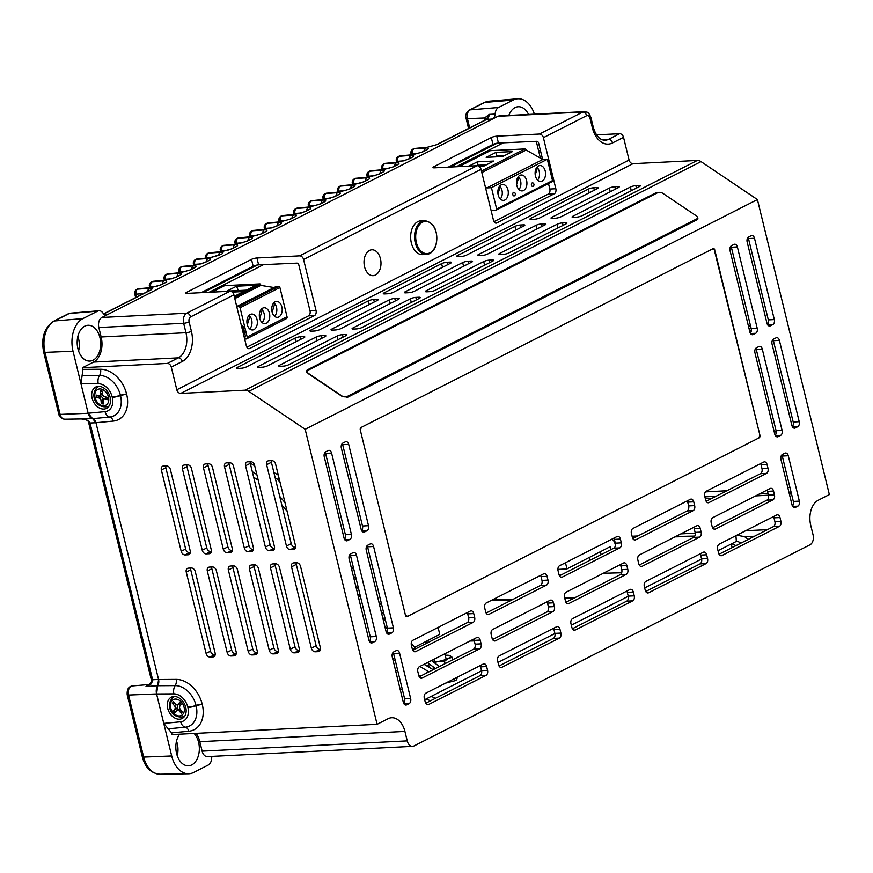 <?xml version="1.0" encoding="UTF-8"?>
<svg xmlns="http://www.w3.org/2000/svg" width="873" height="873" viewBox="0 0 873 873"><rect width="100%" height="100%" fill="white"/><g stroke="black" fill="none" stroke-linecap="round" stroke-linejoin="round"><path stroke-width="1.31" d="M528.558 114.45A17.929 11.742 87.1 0 0 518.115 106.735A17.929 11.742 87.1 0 0 508.839 115.432M99.926 337.589A17.929 11.742 -92.9 0 1 89.646 361.084A17.929 11.742 -92.9 0 1 77.926 348.764A17.929 11.742 -92.9 0 1 87.857 325.28A17.929 11.742 -92.9 0 1 99.926 337.589M78.592 351.022A17.438 11.414 87.1 0 0 78.581 338.789A17.438 11.414 87.1 0 0 77.861 336.4M194.133 733.462A17.929 11.742 -92.9 0 1 198.586 742.312A17.929 11.742 -92.9 0 1 188.306 765.807A17.929 11.742 -92.9 0 1 176.586 753.486A17.929 11.742 -92.9 0 1 179.631 734.193M177.252 755.745A17.438 11.414 87.1 0 0 177.241 743.512A17.438 11.414 87.1 0 0 176.521 741.122M424.671 699.72L481.58 670.78M498.003 662.443L554.922 633.525M571.335 625.188L628.254 596.281M644.678 587.933L701.597 559.026M718.021 550.688L731.356 543.955A7.966 5.784 -116.9 0 1 735.797 545.745M735.95 535.662L736.343 541.424L731.356 543.955M105.153 314.946L107.183 314.771L492.634 118.979A5.98 3.918 87.1 0 0 495.166 114.057A7.966 5.216 -92.9 0 1 498.527 107.488L513.193 100.046A25.895 16.958 -92.9 0 1 517.514 98.791A25.895 16.958 -92.9 0 1 534.407 114.156M107.183 314.771A5.98 3.918 -92.9 0 1 106.179 315.066A5.98 3.918 -92.9 0 1 103.079 313.211A7.966 5.216 87.1 0 0 98.933 310.755A7.966 5.216 87.1 0 0 97.601 311.137L82.935 318.59A25.895 16.958 87.1 0 0 73.037 351.241L88.162 413.278L80.982 383.814L82.946 369.355L100.537 369.257A27.139 19.686 63.1 0 1 126.596 394.018L126.672 394.345A27.139 19.686 63.1 0 1 113.174 421.092L95.954 422.718L158.559 679.521L176.15 679.412A27.139 19.686 63.1 0 1 202.198 704.184L202.285 704.511A27.139 19.686 63.1 0 1 188.786 731.247L171.566 732.884L171.981 734.575L377.092 724.317L388.092 718.73A19.915 13.04 -92.9 0 1 391.704 717.748A19.915 13.04 -92.9 0 1 404.919 731.432L407.233 740.893A7.966 5.216 87.1 0 0 412.514 746.371A7.966 5.216 87.1 0 0 413.966 745.979L809.991 544.817A7.966 5.216 87.1 0 0 813.047 534.767L810.733 525.306A19.915 13.04 -92.9 0 1 818.35 500.185L829.35 494.598L757.426 199.568L305.168 429.287L377.092 724.317M92.625 418.691A5.98 3.918 -92.9 0 1 95.965 422.75L90.006 422.99A3.983 0.84 166.3 0 1 88.653 422.696L151.236 679.423A3.983 0.84 -13.7 0 0 152.589 679.729L90.006 422.99A6.187 4.049 87.1 0 0 89.69 421.986L86.143 419.52L80.687 418.876L92.625 418.691A7.966 5.216 -92.9 0 1 88.162 413.278L60.117 414.402A6.973 4.561 87.1 0 0 64.646 419.193L81.331 418.942A7.551 4.943 -92.9 0 1 80.687 418.876L82.258 418.953M151.236 679.423L151.476 680.711L152.775 680.798A6.187 4.049 87.1 0 0 152.589 679.729L158.548 679.489L95.965 422.75M158.548 679.489A5.98 3.918 -92.9 0 1 157.707 685.676L145.955 686.582L150.713 684.399L152.775 680.798M149.021 684.508L145.955 686.582A7.551 4.943 -92.9 0 1 148.737 684.552L132.369 685.927A6.973 4.561 87.1 0 0 128.538 695.061L156.573 693.937A7.966 5.216 -92.9 0 1 157.707 685.676M156.573 693.937L171.697 755.963A25.895 16.958 87.1 0 0 188.503 773.773A25.895 16.958 87.1 0 0 193.588 772.485L208.254 765.032A7.966 5.216 87.1 0 0 211.615 758.462A5.98 3.918 -92.9 0 1 211.986 756.389M732.141 547.6L731.258 543.955M435.103 698.476A7.966 5.784 -116.9 0 0 430.662 696.687M89.69 421.986A3.983 1.342 159.1 0 1 88.293 421.517L88.653 422.696M147.755 291.418A3.983 2.706 -94.2 0 1 149.447 288.276C152.579 288.166 152.884 288.832 150.374 290.273L103.68 313.985M157.216 286.246L150.767 286.726A3.983 2.706 85.8 0 1 152.284 281.695L164.113 280.822C167.245 280.713 167.551 281.379 165.041 282.819L161.112 284.816L150.407 287.784A3.983 2.554 -95.3 0 1 151.04 287.599L138.698 288.734A3.983 2.554 84.7 0 0 138.065 288.93L137.618 289.149A3.983 2.706 85.8 0 0 136.101 294.168L136.788 296.984M151.04 287.599L160.305 285.045A3.983 2.892 -116.9 0 1 161.112 284.816M164.113 280.822A3.983 2.706 85.8 0 0 162.422 283.965M165.073 280.331A3.983 2.554 -95.3 0 1 165.706 280.146L153.364 281.281A3.983 2.554 84.7 0 0 152.731 281.477L165.073 280.331L175.779 277.363L179.707 275.366C182.228 273.936 181.911 273.271 178.79 273.369A3.983 2.706 85.8 0 0 177.088 276.512M186.549 271.339L180.1 271.819A3.983 2.706 85.8 0 1 181.628 266.8L193.457 265.916C196.589 265.818 196.894 266.483 194.373 267.913L190.445 269.91L179.751 272.878A3.983 2.554 -95.3 0 1 180.384 272.692L168.031 273.838A3.983 2.554 84.7 0 0 167.398 274.024L166.961 274.253A3.983 2.706 85.8 0 0 165.434 279.273L165.652 280.146M180.384 272.692L189.637 270.139A3.983 2.892 -116.9 0 1 190.445 269.91M193.457 265.916A3.983 2.706 85.8 0 0 191.754 269.07M194.417 265.436A3.983 2.554 -95.3 0 1 195.05 265.239L182.697 266.385A3.983 2.554 84.7 0 0 182.064 266.571L194.417 265.436L205.111 262.467L209.04 260.47C211.561 259.03 211.255 258.364 208.123 258.473A3.983 2.706 85.8 0 0 206.421 261.616M218.643 255.396A3.983 2.706 85.8 0 1 220.345 252.264C223.488 252.155 223.794 252.821 221.273 254.261L209.084 257.982A3.983 2.554 -95.3 0 1 209.716 257.797L197.363 258.932A3.983 2.554 84.7 0 0 196.731 259.128L196.294 259.346A3.983 2.706 85.8 0 0 194.766 264.366L194.985 265.25M209.716 257.797L218.981 255.243A3.983 2.892 -116.9 0 1 219.778 255.014M495.166 114.057L489.207 114.385L486.512 119.077M382.614 172.297A3.983 2.892 -116.9 0 0 381.807 172.527L377.878 174.524A3.983 2.892 63.1 0 1 378.686 174.305L382.614 172.297C385.135 170.868 384.829 170.202 381.697 170.3L369.857 171.184A3.983 2.892 63.1 0 0 369.061 171.414A3.983 3.983 0 0 0 366.987 175.91A3.983 0.84 -13.7 0 0 368.341 176.204C367.784 174.087 368.286 172.407 369.857 171.184L370.938 170.77A3.983 3.983 0 0 0 369.497 171.184A3.983 2.892 -116.9 0 0 369.29 171.315M369.061 171.414L369.497 171.184A3.983 2.892 -116.9 0 1 370.305 170.966L382.647 169.82L393.352 166.852L397.28 164.855C399.812 163.415 399.496 162.749 396.364 162.858L384.535 163.731A3.983 2.892 63.1 0 0 383.727 163.96A3.983 3.983 0 0 0 381.665 168.456A3.983 0.84 -13.7 0 0 383.007 168.762C382.45 166.634 382.963 164.953 384.535 163.731L385.604 163.316A3.983 3.983 0 0 0 384.164 163.731A3.983 2.892 -116.9 0 0 383.956 163.862M383.727 163.96L384.164 163.731A3.983 2.892 -116.9 0 1 384.971 163.513L397.324 162.367L408.018 159.399L411.947 157.402C414.479 155.961 414.173 155.296 411.03 155.405L399.201 156.289A3.983 2.892 63.1 0 0 398.394 156.507A3.983 3.983 0 0 0 396.331 161.003A3.983 0.84 -13.7 0 0 397.673 161.309C397.117 159.181 397.63 157.511 399.201 156.289L400.271 155.874A3.983 3.983 0 0 0 398.83 156.289A3.983 2.892 -116.9 0 0 398.623 156.409M398.394 156.507L398.83 156.289A3.983 2.892 -116.9 0 1 399.638 156.06L411.991 154.914L422.685 151.946L426.613 149.949C429.145 148.519 428.839 147.853 425.697 147.952L413.867 148.836A3.983 2.892 63.1 0 0 413.06 149.054A3.983 3.983 0 0 0 410.997 153.55A3.983 0.84 -13.7 0 0 412.34 153.855C411.783 151.727 412.296 150.058 413.867 148.836L414.937 148.421A3.983 3.983 0 0 0 413.507 148.836A3.983 2.892 -116.9 0 0 413.289 148.956M485.999 119.579A3.983 2.095 12.1 0 0 484.624 117.975L484.482 120.376M492.634 118.979L486.599 119.492A6.187 4.049 -92.9 0 0 489.207 114.385L484.624 117.975L467.437 118.663A6.973 4.561 -92.9 0 1 470.111 109.867L484.777 102.414A3.983 2.892 -116.9 0 0 483.969 102.643L469.303 110.096A3.983 2.892 63.1 0 1 470.111 109.867L498.527 107.488M437.351 144.503A3.983 2.892 63.1 0 0 436.555 144.722L427.29 147.275A3.983 2.554 84.7 0 0 426.657 147.472L437.351 144.503L486.599 119.492A3.983 2.892 -116.9 0 0 485.792 119.71L486.501 119.077M381.697 170.3A3.983 2.706 85.8 0 0 379.995 173.454M382.647 169.82A3.983 2.554 -95.3 0 1 383.291 169.624L370.938 170.77M396.364 162.858A3.983 2.706 85.8 0 0 394.661 166.001M397.324 162.367A3.983 2.554 -95.3 0 1 397.957 162.182L385.604 163.316M411.03 155.405A3.983 2.706 85.8 0 0 409.328 158.548M411.991 154.914A3.983 2.554 -95.3 0 1 412.623 154.728L400.271 155.874M425.697 147.952A3.983 2.706 85.8 0 0 423.994 151.105M368.613 177.077L355.868 178.31L367.98 177.274A3.983 2.554 -95.3 0 1 368.613 177.077L377.878 174.524M367.948 179.751A3.983 2.892 -116.9 0 0 367.14 179.98L363.212 181.977A3.983 2.892 63.1 0 1 364.019 181.748L367.948 179.751C370.468 178.321 370.163 177.656 367.02 177.754A3.983 2.706 85.8 0 0 365.329 180.907M353.881 184.53L353.674 183.657C353.118 181.529 353.62 179.86 355.191 178.638L355.638 178.408A3.983 2.892 -116.9 0 0 354.831 178.638A3.983 2.892 -116.9 0 0 354.613 178.758M353.947 184.53L341.201 185.763L353.314 184.716A3.983 2.554 -95.3 0 1 353.947 184.53L363.212 181.977M353.281 187.204A3.983 2.892 -116.9 0 0 352.474 187.433L348.545 189.43A3.983 2.892 63.1 0 1 349.342 189.201L353.281 187.204C355.802 185.763 355.497 185.098 352.354 185.207A3.983 2.706 85.8 0 0 350.662 188.35M339.215 191.984L339.008 191.111C338.451 188.983 338.953 187.313 340.525 186.091L340.972 185.862A3.983 2.892 -116.9 0 0 340.164 186.091A3.983 2.892 -116.9 0 0 339.946 186.211M339.281 191.984L326.535 193.206L338.648 192.169A3.983 2.554 -95.3 0 1 339.281 191.984L348.545 189.43M338.615 194.657A3.983 2.892 -116.9 0 0 337.807 194.875L333.879 196.872A3.983 2.892 63.1 0 1 334.675 196.654L338.615 194.657C341.136 193.217 340.83 192.551 337.687 192.66A3.983 2.706 85.8 0 0 335.985 195.803M324.549 199.437L324.341 198.553C323.785 196.436 324.287 194.755 325.858 193.533L326.295 193.315A3.983 2.892 -116.9 0 0 325.498 193.533A3.983 2.892 -116.9 0 0 325.28 193.664M324.614 199.426L311.868 200.659L323.981 199.622A3.983 2.554 -95.3 0 1 324.614 199.426L333.879 196.872M323.948 202.1A3.983 2.892 -116.9 0 0 323.141 202.329L319.202 204.326A3.983 2.892 63.1 0 1 320.009 204.107L323.948 202.1C326.469 200.67 326.164 200.004 323.021 200.103A3.983 2.706 85.8 0 0 321.319 203.256M309.882 206.89L309.664 206.006C309.107 203.878 309.62 202.209 311.192 200.986L311.628 200.757A3.983 2.892 -116.9 0 0 310.832 200.986A3.983 2.892 -116.9 0 0 310.613 201.117M309.948 206.879L297.202 208.112L309.315 207.076A3.983 2.554 -95.3 0 1 309.948 206.879L319.202 204.326M309.271 209.553A3.983 2.892 -116.9 0 0 308.475 209.782L304.535 211.779A3.983 2.892 63.1 0 1 305.343 211.55L309.271 209.553C311.803 208.123 311.497 207.458 308.355 207.556A3.983 2.706 85.8 0 0 306.652 210.699M295.216 214.332L294.998 213.459C294.441 211.331 294.954 209.662 296.525 208.44L296.962 208.211A3.983 2.892 -116.9 0 0 296.154 208.44A3.983 2.892 -116.9 0 0 295.947 208.56M295.281 214.332L282.536 215.566L294.648 214.518A3.983 2.554 -95.3 0 1 295.281 214.332L304.535 211.779M294.605 217.006A3.983 2.892 -116.9 0 0 293.808 217.235L289.869 219.232A3.983 2.892 63.1 0 1 290.676 219.003L294.605 217.006C297.136 215.566 296.82 214.9 293.688 215.009A3.983 2.706 85.8 0 0 291.986 218.152M280.549 221.786L280.331 220.913C279.775 218.785 280.288 217.115 281.859 215.882L282.295 215.664A3.983 2.892 -116.9 0 0 281.488 215.893A3.983 2.892 -116.9 0 0 281.281 216.013M280.615 221.786L267.869 223.008L279.971 221.971A3.983 2.554 -95.3 0 1 280.615 221.786L289.869 219.232M279.938 224.459A3.983 2.892 -116.9 0 0 279.131 224.677L275.202 226.674A3.983 2.892 63.1 0 1 276.01 226.456L279.938 224.459C282.459 223.019 282.154 222.353 279.022 222.462A3.983 2.706 85.8 0 0 277.319 225.605M265.883 229.239L265.665 228.355C265.108 226.238 265.621 224.557 267.182 223.335L267.629 223.117A3.983 2.892 -116.9 0 0 266.822 223.335A3.983 2.892 -116.9 0 0 266.614 223.466M265.938 229.228L253.192 230.461L265.305 229.424A3.983 2.554 -95.3 0 1 265.938 229.228L275.202 226.674M265.272 231.902A3.983 2.892 -116.9 0 0 264.464 232.131L260.536 234.128A3.983 2.892 63.1 0 1 261.343 233.899L265.272 231.902C267.793 230.472 267.487 229.806 264.344 229.905A3.983 2.706 85.8 0 0 262.653 233.058M251.206 236.692L250.998 235.808C250.442 233.68 250.944 232.011 252.515 230.788L252.963 230.559A3.983 2.892 -116.9 0 0 252.155 230.788A3.983 2.892 -116.9 0 0 251.937 230.919M251.271 236.681L238.525 237.914L250.638 236.867A3.983 2.554 -95.3 0 1 251.271 236.681L260.536 234.128M250.606 239.355A3.983 2.892 -116.9 0 0 249.798 239.584L245.87 241.581A3.983 2.892 63.1 0 1 246.666 241.352L250.606 239.355C253.126 237.925 252.821 237.26 249.678 237.358A3.983 2.706 85.8 0 0 247.987 240.501M236.539 244.134L236.332 243.261C235.775 241.134 236.277 239.464 237.849 238.242L238.296 238.013A3.983 2.892 -116.9 0 0 237.489 238.242A3.983 2.892 -116.9 0 0 237.27 238.362M236.605 244.134L223.859 245.368L235.972 244.32A3.983 2.554 -95.3 0 1 236.605 244.134L245.87 241.581M235.939 246.808A3.983 2.892 -116.9 0 0 235.132 247.037L231.203 249.034A3.983 2.892 63.1 0 1 232 248.805L235.939 246.808C238.46 245.368 238.154 244.702 235.012 244.811A3.983 2.706 85.8 0 0 233.309 247.954M221.873 251.588L221.666 250.715C221.109 248.587 221.611 246.917 223.182 245.684L223.619 245.466A3.983 2.892 -116.9 0 0 222.822 245.695A3.983 2.892 -116.9 0 0 222.604 245.815M221.938 251.588L209.193 252.81L221.306 251.773A3.983 2.554 -95.3 0 1 221.938 251.588L231.203 249.034M206.988 258.157C206.443 256.04 206.945 254.359 208.516 253.137L208.953 252.919A3.983 2.892 -116.9 0 0 208.156 253.137A3.983 2.892 -116.9 0 0 207.938 253.268M108.689 406.567A11.949 8.675 63.1 0 1 108.11 406.567M110.129 397.248A11.949 8.675 63.1 0 1 106.517 408.357A11.949 8.675 63.1 0 1 92.08 398.153A11.949 8.675 63.1 0 1 95.692 387.045A11.949 8.675 63.1 0 1 110.129 397.248M98.987 386.346L98.114 386.794A11.949 8.675 63.1 0 1 98.42 386.346M167.692 708.309A11.949 8.675 -116.9 0 0 182.13 718.512A11.949 8.675 -116.9 0 0 185.742 707.414A11.949 8.675 -116.9 0 0 171.304 697.2A11.949 8.675 -116.9 0 0 167.692 708.309M183.723 716.722A11.949 8.675 -116.9 0 0 184.29 716.722M364.554 266.767A12.953 8.479 87.1 0 0 373.153 275.661A12.953 8.479 87.1 0 0 380.442 258.692A12.953 8.479 87.1 0 0 371.854 249.798A12.953 8.479 87.1 0 0 364.554 266.767M779.393 526.354A3.983 2.608 87.1 0 0 780.92 521.323L779.993 517.547A3.983 2.608 87.1 0 0 777.352 514.808A3.983 2.608 87.1 0 0 776.632 515.005L719.177 544.185A3.983 2.608 87.1 0 0 717.661 549.204L718.577 552.991A3.983 2.608 87.1 0 0 721.218 555.73A3.983 2.608 87.1 0 0 721.949 555.534L779.393 526.354L773.38 526.648A3.983 2.608 87.1 0 0 774.908 521.628L773.98 517.842A3.983 2.608 87.1 0 0 773.5 516.587M706.061 563.598A3.983 2.608 87.1 0 0 707.577 558.578L706.661 554.792A3.983 2.608 87.1 0 0 704.009 552.052A3.983 2.608 87.1 0 0 703.289 552.249L645.845 581.44A3.983 2.608 87.1 0 0 644.318 586.46L645.245 590.246A3.983 2.608 87.1 0 0 647.886 592.974A3.983 2.608 87.1 0 0 648.606 592.778L706.061 563.598L700.037 563.903A3.983 2.608 87.1 0 0 701.565 558.873L700.637 555.097A3.983 2.608 87.1 0 0 700.157 553.842M632.718 600.853A3.983 2.608 87.1 0 0 634.235 595.833L633.318 592.047A3.983 2.608 87.1 0 0 630.677 589.308A3.983 2.608 87.1 0 0 629.946 589.504L572.502 618.684A3.983 2.608 87.1 0 0 570.975 623.715L571.902 627.491A3.983 2.608 87.1 0 0 574.543 630.23A3.983 2.608 87.1 0 0 575.263 630.033L632.718 600.853L626.705 601.159A3.983 2.608 87.1 0 0 628.222 596.128L627.305 592.352A3.983 2.608 87.1 0 0 626.825 591.097M559.375 638.108A3.983 2.608 87.1 0 0 560.903 633.078L559.975 629.302A3.983 2.608 87.1 0 0 557.334 626.563A3.983 2.608 87.1 0 0 556.614 626.759L499.16 655.939A3.983 2.608 87.1 0 0 497.643 660.959L498.559 664.746A3.983 2.608 87.1 0 0 501.2 667.485A3.983 2.608 87.1 0 0 501.931 667.288L559.375 638.108L553.362 638.403A3.983 2.608 87.1 0 0 554.89 633.383L553.962 629.597A3.983 2.608 87.1 0 0 553.482 628.353M486.043 675.353A3.983 2.608 87.1 0 0 487.56 670.333L486.643 666.546A3.983 2.608 87.1 0 0 483.991 663.818A3.983 2.608 87.1 0 0 483.271 664.015L425.828 693.195A3.983 2.608 87.1 0 0 424.3 698.214L425.216 702.001A3.983 2.608 87.1 0 0 427.868 704.729A3.983 2.608 87.1 0 0 428.588 704.533L486.043 675.353L480.019 675.658A3.983 2.608 87.1 0 0 481.547 670.639L480.619 666.852A3.983 2.608 87.1 0 0 480.139 665.597M772.943 499.869A3.983 2.608 87.1 0 0 774.46 494.849L773.543 491.062A3.983 2.608 87.1 0 0 770.903 488.323A3.983 2.608 87.1 0 0 770.172 488.52L712.728 517.7A3.983 2.608 87.1 0 0 711.2 522.731L712.128 526.517A3.983 2.608 87.1 0 0 714.769 529.245A3.983 2.608 87.1 0 0 715.489 529.049L772.943 499.869L766.93 500.174A3.983 2.608 87.1 0 0 768.447 495.144L767.531 491.368A3.983 2.608 87.1 0 0 767.051 490.113M699.6 537.124A3.983 2.608 87.1 0 0 701.128 532.104L700.201 528.318A3.983 2.608 87.1 0 0 697.56 525.579A3.983 2.608 87.1 0 0 696.84 525.775L639.385 554.955A3.983 2.608 87.1 0 0 637.868 559.986L638.785 563.762A3.983 2.608 87.1 0 0 641.426 566.501A3.983 2.608 87.1 0 0 642.157 566.304L699.6 537.124L693.588 537.43A3.983 2.608 87.1 0 0 695.104 532.399L694.188 528.612A3.983 2.608 87.1 0 0 693.708 527.368M626.257 574.379A3.983 2.608 87.1 0 0 627.785 569.349L626.858 565.573A3.983 2.608 87.1 0 0 624.217 562.834A3.983 2.608 87.1 0 0 623.497 563.03L566.042 592.21A3.983 2.608 87.1 0 0 564.525 597.23L565.442 601.017A3.983 2.608 87.1 0 0 568.094 603.756A3.983 2.608 87.1 0 0 568.814 603.559L626.257 574.379L620.245 574.674A3.983 2.608 87.1 0 0 621.772 569.654L620.845 565.868A3.983 2.608 87.1 0 0 620.365 564.613M552.925 611.624A3.983 2.608 87.1 0 0 554.442 606.604L553.526 602.817A3.983 2.608 87.1 0 0 550.885 600.089A3.983 2.608 87.1 0 0 550.154 600.286L492.71 629.466A3.983 2.608 87.1 0 0 491.183 634.485L492.11 638.272A3.983 2.608 87.1 0 0 494.751 641A3.983 2.608 87.1 0 0 495.471 640.804L552.925 611.624L546.913 611.929A3.983 2.608 87.1 0 0 548.43 606.91L547.513 603.123A3.983 2.608 87.1 0 0 547.022 601.868M479.583 648.879A3.983 2.608 87.1 0 0 481.11 643.859L480.183 640.073A3.983 2.608 87.1 0 0 477.542 637.334A3.983 2.608 87.1 0 0 476.822 637.53L419.367 666.71A3.983 2.608 87.1 0 0 417.851 671.741L418.767 675.516A3.983 2.608 87.1 0 0 421.408 678.256A3.983 2.608 87.1 0 0 422.139 678.059L479.583 648.879L473.57 649.185A3.983 2.608 87.1 0 0 475.087 644.154L474.17 640.378A3.983 2.608 87.1 0 0 473.69 639.123M766.483 473.395A3.983 2.608 87.1 0 0 768.011 468.375L767.083 464.589A3.983 2.608 87.1 0 0 764.442 461.85A3.983 2.608 87.1 0 0 763.722 462.046L706.268 491.226A3.983 2.608 87.1 0 0 704.751 496.257L705.668 500.033A3.983 2.608 87.1 0 0 708.319 502.772A3.983 2.608 87.1 0 0 709.04 502.575L766.483 473.395L760.47 473.69A3.983 2.608 87.1 0 0 761.998 468.67L761.07 464.883A3.983 2.608 87.1 0 0 760.59 463.639M693.151 510.65A3.983 2.608 87.1 0 0 694.668 505.62L693.751 501.844A3.983 2.608 87.1 0 0 691.1 499.105A3.983 2.608 87.1 0 0 690.379 499.301L632.936 528.481A3.983 2.608 87.1 0 0 631.408 533.501L632.336 537.288A3.983 2.608 87.1 0 0 634.977 540.027A3.983 2.608 87.1 0 0 635.697 539.83L693.151 510.65L687.127 510.945A3.983 2.608 87.1 0 0 688.655 505.925L687.728 502.139A3.983 2.608 87.1 0 0 687.247 500.884M619.808 547.895A3.983 2.608 87.1 0 0 621.325 542.875L620.408 539.088A3.983 2.608 87.1 0 0 617.768 536.349A3.983 2.608 87.1 0 0 617.036 536.546L559.593 565.737A3.983 2.608 87.1 0 0 558.065 570.756L558.993 574.543A3.983 2.608 87.1 0 0 561.634 577.271A3.983 2.608 87.1 0 0 562.354 577.075L619.808 547.895L613.795 548.2A3.983 2.608 87.1 0 0 615.312 543.17L614.396 539.394A3.983 2.608 87.1 0 0 613.915 538.139L613.894 538.15M546.465 585.15A3.983 2.608 87.1 0 0 547.993 580.13L547.065 576.344A3.983 2.608 87.1 0 0 544.425 573.605A3.983 2.608 87.1 0 0 543.704 573.801L486.25 602.981A3.983 2.608 87.1 0 0 484.733 608.012L485.65 611.787A3.983 2.608 87.1 0 0 488.291 614.527A3.983 2.608 87.1 0 0 489.022 614.33L546.465 585.15L540.452 585.456A3.983 2.608 87.1 0 0 541.98 580.425L541.053 576.649A3.983 2.608 87.1 0 0 540.573 575.394M473.133 622.405A3.983 2.608 87.1 0 0 474.65 617.375L473.733 613.599A3.983 2.608 87.1 0 0 471.082 610.86A3.983 2.608 87.1 0 0 470.361 611.056L412.918 640.236A3.983 2.608 87.1 0 0 411.39 645.256L412.318 649.043A3.983 2.608 87.1 0 0 414.959 651.782A3.983 2.608 87.1 0 0 415.679 651.585L473.133 622.405L467.11 622.7A3.983 2.608 87.1 0 0 468.637 617.68L467.71 613.894A3.983 2.608 87.1 0 0 467.23 612.65M792.018 504.867A3.983 2.608 87.1 0 0 794.659 507.606A3.983 2.608 87.1 0 0 795.379 507.409L797.824 506.165A3.983 2.608 87.1 0 0 799.352 501.146L788.286 455.75A3.983 2.608 87.1 0 0 785.645 453.011A3.983 2.608 87.1 0 0 784.914 453.218L782.47 454.451A3.983 2.608 87.1 0 0 780.953 459.482L792.018 504.867M748.685 236.954A3.983 2.608 87.1 0 0 747.157 241.974L766.985 323.294A3.983 2.608 87.1 0 0 769.626 326.033A3.983 2.608 87.1 0 0 770.357 325.836L772.801 324.603A3.983 2.608 87.1 0 0 774.318 319.573L754.501 238.253A3.983 2.608 87.1 0 0 751.849 235.514A3.983 2.608 87.1 0 0 751.129 235.71L748.685 236.954M797.693 426.722A3.983 2.608 87.1 0 0 799.221 421.703L779.393 340.383A3.983 2.608 87.1 0 0 776.752 337.644A3.983 2.608 87.1 0 0 776.021 337.84L773.576 339.073A3.983 2.608 87.1 0 0 772.059 344.104L791.887 425.424A3.983 2.608 87.1 0 0 794.528 428.163A3.983 2.608 87.1 0 0 795.248 427.966L797.693 426.722L792.553 426.984M755.691 333.29A3.983 2.608 87.1 0 0 757.207 328.27L737.379 246.939A3.983 2.608 87.1 0 0 734.739 244.211A3.983 2.608 87.1 0 0 734.018 244.407L731.574 245.64A3.983 2.608 87.1 0 0 730.046 250.671L749.874 331.991A3.983 2.608 87.1 0 0 752.515 334.73A3.983 2.608 87.1 0 0 753.235 334.534L755.691 333.29L750.54 333.551M774.766 434.121A3.983 2.608 87.1 0 0 777.417 436.86A3.983 2.608 87.1 0 0 778.138 436.664L780.582 435.42A3.983 2.608 87.1 0 0 782.099 430.389L762.282 349.069A3.983 2.608 87.1 0 0 759.641 346.33A3.983 2.608 87.1 0 0 758.91 346.526L756.465 347.77A3.983 2.608 87.1 0 0 754.949 352.79L774.766 434.121M399.583 653.19L410.648 698.575A3.983 2.608 -92.9 0 1 409.131 703.605L406.687 704.849A3.983 2.608 -92.9 0 1 405.956 705.046A3.983 2.608 -92.9 0 1 403.315 702.307L392.25 656.911A3.983 2.608 -92.9 0 1 393.778 651.891L396.222 650.647A3.983 2.608 -92.9 0 1 396.942 650.45A3.983 2.608 -92.9 0 1 399.583 653.19L393.57 653.495L404.636 698.88A3.983 2.608 -92.9 0 1 403.73 703.431M374.768 641.546L372.324 642.79A3.983 2.608 -92.9 0 1 371.603 642.986A3.983 2.608 -92.9 0 1 368.963 640.247L349.135 558.927A3.983 2.608 -92.9 0 1 350.651 553.897L353.096 552.653A3.983 2.608 -92.9 0 1 353.827 552.456A3.983 2.608 -92.9 0 1 356.468 555.195L376.296 636.515A3.983 2.608 -92.9 0 1 374.768 641.546L369.628 641.797M373.579 546.509L393.407 627.829A3.983 2.608 -92.9 0 1 391.879 632.849L389.434 634.093A3.983 2.608 -92.9 0 1 388.714 634.289A3.983 2.608 -92.9 0 1 386.073 631.55L366.245 550.23A3.983 2.608 -92.9 0 1 367.773 545.21L370.217 543.966A3.983 2.608 -92.9 0 1 370.938 543.77A3.983 2.608 -92.9 0 1 373.579 546.509L367.566 546.804L387.394 628.134A3.983 2.608 -92.9 0 1 386.488 632.685M714.758 249.929A1.997 1.31 87.1 0 0 713.437 248.565A1.997 1.31 87.1 0 0 713.077 248.663L361.051 427.475A1.997 1.31 87.1 0 0 360.287 429.985L405.465 615.323A1.997 1.31 87.1 0 0 406.785 616.698A1.997 1.31 87.1 0 0 407.145 616.6L759.183 437.788A1.997 1.31 87.1 0 0 759.936 435.278L714.321 249.951M366.987 530.729L364.543 531.963A3.983 2.608 -92.9 0 1 363.823 532.159A3.983 2.608 -92.9 0 1 361.171 529.431L341.354 448.1A3.983 2.608 -92.9 0 1 342.871 443.08L345.315 441.836A3.983 2.608 -92.9 0 1 346.035 441.64A3.983 2.608 -92.9 0 1 348.687 444.379L368.504 525.699A3.983 2.608 -92.9 0 1 366.987 530.729L361.848 530.98M325.76 451.767L328.204 450.533A3.983 2.608 -92.9 0 1 328.925 450.337A3.983 2.608 -92.9 0 1 331.576 453.076L351.393 534.396A3.983 2.608 -92.9 0 1 349.877 539.416L347.432 540.66A3.983 2.608 -92.9 0 1 346.701 540.856A3.983 2.608 -92.9 0 1 344.06 538.117L324.243 456.797A3.983 2.608 -92.9 0 1 325.76 451.767M367.151 545.68A3.983 2.608 -92.9 0 1 367.566 546.804M350.04 554.366A3.983 2.608 -92.9 0 1 350.455 555.501L370.272 636.821A3.983 2.608 -92.9 0 1 369.377 641.371M342.249 443.549A3.983 2.608 -92.9 0 1 342.674 444.684L362.491 526.004A3.983 2.608 -92.9 0 1 361.586 530.555M325.138 452.236A3.983 2.608 -92.9 0 1 325.553 453.371L345.381 534.691A3.983 2.608 -92.9 0 1 344.475 539.252M393.156 652.36A3.983 2.608 -92.9 0 1 393.57 653.495M486.13 613.042L540.452 585.456M492.59 639.516L546.913 611.929M499.04 666.001L553.362 638.403M559.473 575.787L613.795 548.2M565.922 602.272L620.245 574.674M572.382 628.746L626.705 601.159M632.816 538.543L687.127 510.945M639.265 565.017L693.588 537.43M645.725 591.49L700.037 563.903M706.148 501.288L760.47 473.69M712.608 527.761L766.93 500.174M719.057 554.246L773.38 526.648M619.612 133.711A3.983 2.892 63.1 0 1 623.54 137.345L612.54 142.932A23.898 15.649 -92.9 0 1 592.341 127.687A3.983 0.84 166.3 0 0 593.204 126.891C595.746 135.631 599.675 140.095 604.989 140.28A19.915 13.04 87.1 0 0 608.612 139.298L619.612 133.711L596.586 134.868M623.54 137.345L629.073 160.043A3.983 2.892 -116.9 0 0 633.001 163.677L180.744 393.396A3.983 2.892 63.1 0 1 176.815 389.762L629.073 160.043M305.168 429.287L248.772 391.344A7.966 5.784 -116.9 0 0 245.04 390.176L697.298 160.457L633.001 163.677M697.298 160.457A7.966 5.784 63.1 0 1 701.03 161.614L757.426 199.568M248.259 348.545L249.722 348.48A3.983 2.608 -92.9 0 1 248.991 348.676A3.983 2.608 -92.9 0 1 246.35 345.937L233.899 294.878L190.63 316.855A3.983 2.608 87.1 0 0 189.114 321.875L191.416 331.336A23.898 15.649 -92.9 0 1 182.282 361.477L171.283 367.064L176.815 389.762M171.283 367.064A3.983 2.892 -116.9 0 0 167.354 363.43L82.542 367.675L82.946 369.355M245.04 390.176L180.744 393.396M296.187 562.779A3.983 2.903 -117 0 0 296.285 564.416L291.517 566.839L311.345 648.159L316.113 645.736A3.983 2.903 -117 0 0 320.053 649.37L315.273 651.793A3.983 2.892 63.1 0 1 311.345 648.159M291.517 566.839A3.983 2.892 63.1 0 1 292.717 563.14A3.983 2.892 63.1 0 1 293.601 562.91L296.613 562.758A3.983 2.892 63.1 0 1 300.541 566.391L320.358 647.711A3.983 2.892 63.1 0 1 319.158 651.411A3.983 2.892 63.1 0 1 318.274 651.651L315.273 651.793M271.296 460.649A3.983 2.903 -117 0 0 271.394 462.286L266.625 464.709L286.442 546.04L291.222 543.617A3.983 2.903 -117 0 0 295.161 547.24L290.371 549.674A3.983 2.892 63.1 0 1 286.442 546.04M266.625 464.709A3.983 2.892 63.1 0 1 267.825 461.009A3.983 2.892 63.1 0 1 268.709 460.78L271.71 460.628A3.983 2.892 63.1 0 1 275.639 464.261L295.467 545.581A3.983 2.892 63.1 0 1 294.266 549.292A3.983 2.892 63.1 0 1 293.383 549.521L290.371 549.674M275.082 563.838A3.983 2.903 -117 0 0 275.181 565.497L270.466 567.897L290.283 649.217L294.998 646.817A3.983 2.903 -117 0 0 298.937 650.45L294.223 652.851A3.983 2.892 63.1 0 1 290.283 649.217M270.466 567.897A3.983 2.892 63.1 0 1 271.667 564.187A3.983 2.892 63.1 0 1 272.551 563.958L275.552 563.805A3.983 2.892 63.1 0 1 279.491 567.439L299.308 648.77A3.983 2.892 63.1 0 1 298.108 652.469A3.983 2.892 63.1 0 1 297.224 652.698L294.223 652.851M250.18 461.708A3.983 2.903 -117 0 0 250.278 463.367L245.564 465.767L265.392 547.087L270.106 544.697A3.983 2.903 -117 0 0 274.046 548.32L269.321 550.721A3.983 2.892 63.1 0 1 265.392 547.087M245.564 465.767A3.983 2.892 63.1 0 1 246.775 462.068A3.983 2.892 63.1 0 1 247.648 461.828L250.66 461.686A3.983 2.892 63.1 0 1 254.589 465.32L274.417 546.64A3.983 2.892 63.1 0 1 273.216 550.339A3.983 2.892 63.1 0 1 272.332 550.568L269.321 550.721M253.967 564.886A3.983 2.903 -117 0 0 254.065 566.577L249.416 568.945L269.233 650.265L273.893 647.908A3.983 2.903 -117 0 0 277.832 651.531L273.162 653.899A3.983 2.892 63.1 0 1 269.233 650.265M249.416 568.945A3.983 2.892 63.1 0 1 250.616 565.246A3.983 2.892 63.1 0 1 251.5 565.017L254.501 564.864A3.983 2.892 63.1 0 1 258.43 568.498L278.258 649.818A3.983 2.892 63.1 0 1 277.057 653.517A3.983 2.892 63.1 0 1 276.174 653.746L273.162 653.899M229.075 462.766A3.983 2.903 -117 0 0 229.173 464.458L224.514 466.815L244.342 548.146L248.991 545.778A3.983 2.903 -117 0 0 252.93 549.401L248.27 551.769A3.983 2.892 63.1 0 1 244.342 548.146M224.514 466.815A3.983 2.892 63.1 0 1 225.714 463.116A3.983 2.892 63.1 0 1 226.598 462.886L229.61 462.734A3.983 2.892 63.1 0 1 233.538 466.368L253.366 547.687A3.983 2.892 63.1 0 1 252.155 551.398A3.983 2.892 63.1 0 1 251.282 551.627L248.27 551.769M232.862 565.944A3.983 2.903 -117 0 0 232.949 567.668L228.355 569.993L248.183 651.323L252.777 648.988A3.983 2.903 -117 0 0 256.717 652.611L252.111 654.957A3.983 2.892 63.1 0 1 248.183 651.323M228.355 569.993A3.983 2.892 63.1 0 1 229.566 566.293A3.983 2.892 63.1 0 1 230.439 566.064L233.451 565.911A3.983 2.892 63.1 0 1 237.38 569.545L257.208 650.865A3.983 2.892 63.1 0 1 256.007 654.575A3.983 2.892 63.1 0 1 255.123 654.805L252.111 654.957M207.97 463.814A3.983 2.903 -117 0 0 208.058 465.538L203.464 467.873L223.292 549.193L227.886 546.858A3.983 2.903 -117 0 0 231.825 550.492L227.22 552.827A3.983 2.892 63.1 0 1 223.292 549.193M203.464 467.873A3.983 2.892 63.1 0 1 204.664 464.163A3.983 2.892 63.1 0 1 205.548 463.934L208.56 463.792A3.983 2.892 63.1 0 1 212.488 467.415L232.305 548.746A3.983 2.892 63.1 0 1 231.105 552.445A3.983 2.892 63.1 0 1 230.221 552.674L227.22 552.827M211.757 567.003A3.983 2.903 -117 0 0 211.844 568.749L207.305 571.051L227.133 652.371L231.661 650.069A3.983 2.903 -117 0 0 235.601 653.691L231.061 656.005A3.983 2.892 63.1 0 1 227.133 652.371M207.305 571.051A3.983 2.892 63.1 0 1 208.505 567.352A3.983 2.892 63.1 0 1 209.389 567.112L212.401 566.97A3.983 2.892 63.1 0 1 216.329 570.604L236.157 651.924A3.983 2.892 63.1 0 1 234.946 655.623A3.983 2.892 63.1 0 1 234.073 655.852L231.061 656.005M186.855 464.873A3.983 2.903 -117 0 0 186.942 466.619L182.413 468.921L202.23 550.241L206.77 547.938A3.983 2.903 -117 0 0 210.709 551.572L206.17 553.875A3.983 2.892 63.1 0 1 202.23 550.241M182.413 468.921A3.983 2.892 63.1 0 1 183.614 465.222A3.983 2.892 63.1 0 1 184.498 464.993L187.499 464.84A3.983 2.892 63.1 0 1 191.438 468.474L211.255 549.794A3.983 2.892 63.1 0 1 210.055 553.493A3.983 2.892 63.1 0 1 209.171 553.733L206.17 553.875M190.641 568.05A3.983 2.903 -117 0 0 190.729 569.829L186.255 572.099L206.083 653.43L210.557 651.149A3.983 2.903 -117 0 0 214.496 654.783L210.011 657.053A3.983 2.892 63.1 0 1 206.083 653.43M186.255 572.099A3.983 2.892 63.1 0 1 187.455 568.399A3.983 2.892 63.1 0 1 188.339 568.17L191.351 568.017A3.983 2.892 63.1 0 1 195.279 571.651L215.096 652.971A3.983 2.892 63.1 0 1 213.896 656.682A3.983 2.892 63.1 0 1 213.012 656.911L210.011 657.053M165.75 465.931A3.983 2.903 -117 0 0 165.837 467.699L161.363 469.98L181.18 551.299L185.654 549.03A3.983 2.903 -117 0 0 189.594 552.653L185.109 554.933A3.983 2.892 63.1 0 1 181.18 551.299M161.363 469.98A3.983 2.892 63.1 0 1 162.564 466.269A3.983 2.892 63.1 0 1 163.447 466.04L166.448 465.887A3.983 2.892 63.1 0 1 170.377 469.521L190.205 550.852A3.983 2.892 63.1 0 1 189.005 554.551A3.983 2.892 63.1 0 1 188.121 554.781L185.109 554.933M156.583 693.97L163.764 723.401L180.656 721.796A14.546 10.552 -116.9 0 0 187.881 707.468L187.804 707.141A14.546 10.552 -116.9 0 0 173.847 693.871L156.583 693.97L158.559 679.521M750.289 333.126A3.983 2.608 87.1 0 0 751.195 328.564L731.367 247.245A3.983 2.608 87.1 0 0 730.952 246.11M767.4 324.429A3.983 2.608 87.1 0 0 768.305 319.878L748.477 238.547A3.983 2.608 87.1 0 0 748.063 237.423M775.18 435.245A3.983 2.608 87.1 0 0 776.086 430.695L756.269 349.375A3.983 2.608 87.1 0 0 755.843 348.24M792.302 426.559A3.983 2.608 87.1 0 0 793.197 421.997L773.38 340.677A3.983 2.608 87.1 0 0 772.965 339.542M792.433 506.002A3.983 2.608 87.1 0 0 793.339 501.44L782.273 456.055A3.983 2.608 87.1 0 0 781.859 454.92M412.798 650.298L467.11 622.7M419.247 676.771L473.57 649.185M425.708 703.245L480.019 675.658M167.354 363.43L178.354 357.843A19.915 13.04 87.1 0 0 185.96 332.722L183.657 323.272A7.966 5.216 -92.9 0 1 186.702 313.221L229.97 291.244L187.269 293.372A3.983 0.84 166.3 0 1 185.84 293.077A3.983 0.84 166.3 0 1 186.702 292.28L251.489 259.379A3.983 0.84 166.3 0 1 256.935 257.982L299.646 255.854L477.127 165.706L434.416 167.834A3.983 0.84 166.3 0 1 432.997 167.54A3.983 0.84 166.3 0 1 433.859 166.743L491.303 137.563A3.983 0.84 166.3 0 1 496.759 136.177L498.439 143.052L536.677 141.306A1.997 1.44 63.1 0 1 538.641 143.117L542.613 159.443M498.439 143.052A3.983 0.851 -13.5 0 0 492.983 144.427L491.303 137.563M448.253 167.147L492.983 144.427M256.935 257.982L258.615 264.857L296.853 263.122A1.997 1.44 63.1 0 1 298.817 264.934L310.013 310.843L316.026 310.548L303.575 259.488A3.983 2.892 -116.9 0 0 299.646 255.854M258.615 264.857A3.983 0.851 -13.5 0 0 253.159 266.243L251.489 259.379M201.096 292.684L253.159 266.243M477.127 165.706A3.983 2.892 63.1 0 1 481.056 169.329L493.507 220.4A3.983 2.608 -92.9 0 0 496.148 223.139A3.983 2.608 -92.9 0 0 496.868 222.942L554.322 193.762L548.309 194.057L493.987 221.644M316.026 310.548A3.983 2.608 -92.9 0 1 314.498 315.568L308.485 315.873L246.83 347.192M249.722 348.48L314.498 315.568M592.341 127.687L590.028 118.226A3.983 2.608 87.1 0 0 586.667 115.694L543.399 137.672L555.839 188.732A3.983 2.608 -92.9 0 1 554.322 193.762M496.759 136.177L539.47 134.038L582.738 112.06L497.926 116.295L101.89 317.456A7.966 5.216 87.1 0 0 98.845 327.506L101.148 336.967A19.915 13.04 -92.9 0 1 93.542 362.088L82.542 367.675M196.098 733.364A19.915 13.04 -92.9 0 1 199.808 741.69L202.121 751.14A7.966 5.216 87.1 0 0 207.403 756.618L412.514 746.371M586.667 115.694A3.983 2.892 63.1 0 0 582.738 112.06A7.966 5.216 -92.9 0 1 584.179 111.668L499.367 115.902A7.966 5.216 87.1 0 0 497.926 116.295M171.566 732.884L163.764 723.401M95.954 422.718L88.151 413.235L105.044 411.63A14.546 10.552 -116.9 0 0 112.279 397.302L112.191 396.975A14.546 10.552 -116.9 0 0 98.234 383.705L80.982 383.814M303.957 337.698L246.502 366.878A3.983 0.84 166.3 0 1 241.057 368.264L238.045 368.417A3.983 0.84 166.3 0 1 236.616 368.122A3.983 0.84 166.3 0 1 237.478 367.326L294.932 338.146A3.983 0.84 166.3 0 1 300.388 336.749L303.389 336.607A3.983 0.84 166.3 0 1 304.819 336.902A3.983 0.84 166.3 0 1 303.957 337.698M377.289 300.443L319.845 329.623A3.983 0.84 166.3 0 1 314.389 331.02L311.388 331.162A3.983 0.84 166.3 0 1 309.959 330.867A3.983 0.84 166.3 0 1 310.821 330.07L368.275 300.89A3.983 0.84 166.3 0 1 373.72 299.504L376.732 299.352A3.983 0.84 166.3 0 1 378.162 299.646A3.983 0.84 166.3 0 1 377.289 300.443M450.632 263.188L393.188 292.368A3.983 0.84 166.3 0 1 387.732 293.764L384.72 293.917A3.983 0.84 166.3 0 1 383.302 293.612A3.983 0.84 166.3 0 1 384.164 292.826L441.607 263.646A3.983 0.84 166.3 0 1 447.063 262.249L450.075 262.096A3.983 0.84 166.3 0 1 451.494 262.391A3.983 0.84 166.3 0 1 450.632 263.188M523.975 225.932L466.52 255.123A3.983 0.84 166.3 0 1 461.075 256.509L458.063 256.662A3.983 0.84 166.3 0 1 456.634 256.367A3.983 0.84 166.3 0 1 457.496 255.571L514.95 226.391A3.983 0.84 166.3 0 1 520.406 224.994L523.407 224.841A3.983 0.84 166.3 0 1 524.837 225.147A3.983 0.84 166.3 0 1 523.975 225.932M597.307 188.688L539.863 217.868A3.983 0.84 166.3 0 1 534.407 219.254L531.406 219.407A3.983 0.84 166.3 0 1 529.976 219.112A3.983 0.84 166.3 0 1 530.839 218.315L588.293 189.135A3.983 0.84 166.3 0 1 593.738 187.75L596.75 187.597A3.983 0.84 166.3 0 1 598.18 187.891A3.983 0.84 166.3 0 1 597.307 188.688M325.007 336.64L267.553 365.82A3.983 0.84 166.3 0 1 262.107 367.217L259.095 367.369A3.983 0.84 166.3 0 1 257.677 367.064A3.983 0.84 166.3 0 1 258.539 366.278L315.982 337.087A3.983 0.84 166.3 0 1 321.439 335.701L324.44 335.548A3.983 0.84 166.3 0 1 325.869 335.843A3.983 0.84 166.3 0 1 325.007 336.64M398.35 299.384L340.896 328.575A3.983 0.84 166.3 0 1 335.439 329.961L332.438 330.114A3.983 0.84 166.3 0 1 331.009 329.819A3.983 0.84 166.3 0 1 331.871 329.023L389.325 299.843A3.983 0.84 166.3 0 1 394.771 298.446L397.782 298.293A3.983 0.84 166.3 0 1 399.212 298.599A3.983 0.84 166.3 0 1 398.35 299.384M471.682 262.14L414.239 291.32A3.983 0.84 166.3 0 1 408.782 292.706L405.781 292.859A3.983 0.84 166.3 0 1 404.352 292.564A3.983 0.84 166.3 0 1 405.214 291.768L462.668 262.587A3.983 0.84 166.3 0 1 468.114 261.202L471.125 261.049A3.983 0.84 166.3 0 1 472.544 261.343A3.983 0.84 166.3 0 1 471.682 262.14M545.025 224.885L487.571 254.065A3.983 0.84 166.3 0 1 482.125 255.462L479.113 255.603A3.983 0.84 166.3 0 1 477.695 255.309A3.983 0.84 166.3 0 1 478.557 254.512L536 225.332A3.983 0.84 166.3 0 1 541.456 223.946L544.457 223.794A3.983 0.84 166.3 0 1 545.887 224.088A3.983 0.84 166.3 0 1 545.025 224.885M618.368 187.63L560.913 216.81A3.983 0.84 166.3 0 1 555.468 218.206L552.456 218.359A3.983 0.84 166.3 0 1 551.027 218.054A3.983 0.84 166.3 0 1 551.889 217.268L609.343 188.088A3.983 0.84 166.3 0 1 614.799 186.691L617.8 186.538A3.983 0.84 166.3 0 1 619.23 186.844A3.983 0.84 166.3 0 1 618.368 187.63M346.057 335.592L288.614 364.772A3.983 0.84 166.3 0 1 283.158 366.158L280.146 366.311A3.983 0.84 166.3 0 1 278.727 366.016A3.983 0.84 166.3 0 1 279.589 365.22L337.033 336.04A3.983 0.84 166.3 0 1 342.489 334.654L345.501 334.501A3.983 0.84 166.3 0 1 346.919 334.796A3.983 0.84 166.3 0 1 346.057 335.592M419.4 298.337L361.946 327.517A3.983 0.84 166.3 0 1 356.5 328.914L353.489 329.056A3.983 0.84 166.3 0 1 352.059 328.761A3.983 0.84 166.3 0 1 352.932 327.964L410.375 298.784A3.983 0.84 166.3 0 1 415.832 297.398L418.833 297.246A3.983 0.84 166.3 0 1 420.262 297.54A3.983 0.84 166.3 0 1 419.4 298.337M492.743 261.082L435.289 290.262A3.983 0.84 166.3 0 1 429.832 291.658L426.832 291.811A3.983 0.84 166.3 0 1 425.402 291.506A3.983 0.84 166.3 0 1 426.264 290.72L483.718 261.54A3.983 0.84 166.3 0 1 489.164 260.143L492.176 259.99A3.983 0.84 166.3 0 1 493.605 260.296A3.983 0.84 166.3 0 1 492.743 261.082M566.075 223.837L508.632 253.017A3.983 0.84 166.3 0 1 503.175 254.403L500.164 254.556A3.983 0.84 166.3 0 1 498.745 254.261A3.983 0.84 166.3 0 1 499.607 253.465L557.05 224.285A3.983 0.84 166.3 0 1 562.507 222.888L565.518 222.746A3.983 0.84 166.3 0 1 566.937 223.041A3.983 0.84 166.3 0 1 566.075 223.837M639.418 186.582L581.964 215.762A3.983 0.84 166.3 0 1 576.518 217.159L573.506 217.301A3.983 0.84 166.3 0 1 572.077 217.006A3.983 0.84 166.3 0 1 572.95 216.209L630.393 187.029A3.983 0.84 166.3 0 1 635.85 185.643L638.85 185.491A3.983 0.84 166.3 0 1 640.28 185.785A3.983 0.84 166.3 0 1 639.418 186.582M697.451 217.29L697.909 218.206L697.211 219.669L347.629 397.237L341.539 396.026L308.322 373.677L306.423 371.44L307.121 369.977L307.34 370.905M656.867 193.097L656.703 192.409L307.121 369.977M656.703 192.409L660.119 192.398M165.837 467.699L185.654 549.03M190.292 552.62L189.594 552.653M190.729 569.829L210.557 651.149M215.184 654.739L214.496 654.783M186.942 466.619L206.77 547.938M211.342 551.54L210.709 551.572M211.844 568.749L231.661 650.069M236.245 653.659L235.601 653.691M208.058 465.538L227.886 546.858M232.404 550.459L231.825 550.492M232.949 567.668L252.777 648.988M257.295 652.589L256.717 652.611M229.173 464.458L248.991 545.778M254.065 566.577L273.893 647.908M250.278 463.367L270.106 544.697M275.181 565.497L294.998 646.817M271.394 462.286L291.222 543.617M296.285 564.416L316.113 645.736M776.206 431.317L774.111 431.415M750.42 325.4L748.292 325.509M308.485 315.873A3.983 2.608 87.1 0 0 310.013 310.843M548.309 194.057A3.983 2.608 87.1 0 0 549.826 189.037L555.839 188.732M548.495 183.559L549.826 189.037M543.399 137.672A3.983 2.892 -116.9 0 0 539.47 134.038M229.97 291.244A3.983 2.892 63.1 0 1 233.899 294.878M697.843 219.079L697.331 218.534M611.067 549.586L610.336 546.618L566.981 568.923L557.902 569.414M566.981 568.923L565.475 562.747M615.443 545.287L615.159 544.141A7.977 5.151 86.9 0 0 611.908 539.154M438.082 627.447L439.774 634.365L414.61 647.319M392.588 658.275L394.705 658.166M400.292 689.877L402.202 688.895M426.493 254.436L422.587 254.632A16.936 11.087 -92.9 0 1 411.674 229.915A16.936 11.087 -92.9 0 1 420.895 220.814L424.802 220.618A16.936 11.087 -92.9 0 0 415.581 229.719A16.936 11.087 -92.9 0 0 426.493 254.436C430.88 253.999 434.045 250.922 435.998 245.204C438.311 231.116 434.579 222.921 424.802 220.618M416.094 648.617L414.871 647.646L412.623 649.949M428.097 671.392A16.936 3.787 -12.9 0 0 426.111 673.29M445.841 683.024A3.241 3.132 141.4 0 0 445.983 683.035L455.575 680.591A3.023 2.935 141.4 0 0 457.07 678.125L457.19 677.252M433.499 667.114L434.874 668.838M433.281 666.95L434.634 668.958M280.08 482.442L277.647 479.353L278.934 477.749M434.208 662.672L438.224 661.483A10.956 2.444 167.1 0 1 433.368 662.05M448.209 658.417A10.956 2.444 167.1 0 1 438.224 661.483L444.543 661.319L448.209 658.417L452.301 657.369L449.879 655.568A10.956 2.444 167.1 0 1 448.209 658.417M445.263 655.307A10.956 2.444 167.1 0 1 449.475 655.448A10.956 2.444 167.1 0 1 449.879 655.568L449.519 655.459M428.228 663.174L429.21 667.419M433.106 666.819L433.706 669.427M444.543 661.319L445.077 663.655M452.301 657.369L452.836 659.704M104.847 399.147A2.532 1.833 -116.9 0 0 103.767 399.321L105.753 398.044A2.772 2.008 63.1 0 1 106.943 397.848L104.847 399.147L107.27 399.627L107.095 397.259L104.662 396.768A2.532 1.833 -116.9 0 1 102.49 394.007L102.272 391.115L100.286 390.711L100.504 393.603A2.532 1.833 -116.9 0 1 99.533 395.513A2.532 1.833 -116.9 0 1 98.693 395.578L96.27 395.087L96.456 397.455L98.878 397.946L100.973 396.648A2.772 2.008 63.1 0 1 103.352 399.681L103.352 399.736M103.767 399.321A2.532 1.833 -116.9 0 0 103.036 401.111L103.265 404.003L101.268 403.61L101.05 400.718A2.532 1.833 -116.9 0 0 98.878 397.946M103.036 400.882L101.268 403.61M100.34 395.207L100.973 396.648M100.439 396.538L96.456 397.455M102.501 394.029A2.772 2.008 63.1 0 1 101.748 394.661L99.533 395.513M102.316 391.715L100.286 390.711M180.984 710.109L179.281 711.037L181.278 713.274L182.413 711.702L180.416 709.476A2.532 1.833 -116.9 0 1 179.903 706.093L181.289 704.184L179.652 702.361L178.267 704.26A2.532 1.833 -116.9 0 1 177.645 704.751A2.532 1.833 -116.9 0 1 175.484 703.998L173.476 701.772L172.341 703.332L174.349 705.559L176.171 704.566M179.281 711.037A2.532 1.833 -116.9 0 0 176.881 710.415A2.532 1.833 -116.9 0 0 176.499 710.775L175.113 712.684L173.465 710.862L174.851 708.952A2.532 1.833 -116.9 0 0 174.349 705.559M176.935 704.827A2.772 2.008 63.1 0 1 177.121 708.058L177.95 709.727M176.815 708.472L173.465 710.862M175.244 703.736L172.341 703.332M176.881 710.415L178.867 709.138A2.772 2.008 63.1 0 1 180.013 708.931M178.267 704.26L180.536 703.365A2.772 2.008 63.1 0 1 179.849 703.9L177.645 704.751M181.78 711.004L181.278 713.274M696.938 219.81A3.983 2.172 16.4 0 0 696.992 219.658L697.472 218.054A3.983 2.172 16.4 0 0 696.087 215.686L663.087 193.479A3.983 2.172 16.4 0 0 657.642 192.704L308.049 370.272A3.983 2.172 16.4 0 0 307.231 371.167A3.983 2.172 16.4 0 0 308.606 373.535L341.616 395.742A3.983 2.172 16.4 0 0 347.061 396.517L696.643 218.948A3.983 2.172 16.4 0 0 697.472 218.054M757.96 438.41A3.983 2.608 87.1 0 0 759.477 433.379L715.216 251.828A3.983 2.608 87.1 0 0 712.575 249.089A3.983 2.608 87.1 0 0 711.855 249.285L362.273 426.853A3.983 2.608 87.1 0 0 360.745 431.873L405.007 613.435A3.983 2.608 87.1 0 0 407.647 616.174A3.983 2.608 87.1 0 0 408.368 615.978L757.96 438.41M405.901 616.24A3.983 2.608 87.1 0 0 406.141 616.251L407.647 616.174M540.398 158.177L536.295 141.328M503.35 142.823L456.252 166.743M263.526 264.639L209.094 292.28M497.239 143.172L450.239 167.049M257.415 264.988L203.082 292.586M272.07 311.868A7.966 5.216 -92.9 0 1 276.566 301.425A7.966 5.216 -92.9 0 1 281.859 306.903A7.966 5.216 -92.9 0 1 277.363 317.346A7.966 5.216 -92.9 0 1 272.07 311.868M247.234 324.483A7.966 5.216 -92.9 0 1 251.73 314.04A7.966 5.216 -92.9 0 1 257.022 319.518A7.966 5.216 -92.9 0 1 252.526 329.961A7.966 5.216 -92.9 0 1 247.234 324.483M259.652 318.176A7.966 5.216 -92.9 0 1 264.148 307.733A7.966 5.216 -92.9 0 1 269.441 313.211A7.966 5.216 -92.9 0 1 264.945 323.654A7.966 5.216 -92.9 0 1 259.652 318.176M273.118 303.739L274.722 303.662A7.541 4.932 -92.9 0 1 276.512 307.285A7.541 4.932 -92.9 0 1 274.482 316.212M248.281 316.353L249.885 316.277A7.541 4.932 -92.9 0 1 251.675 319.9A7.541 4.932 -92.9 0 1 249.645 328.837M260.7 310.046L262.304 309.97A7.541 4.932 -92.9 0 1 264.093 313.593A7.541 4.932 -92.9 0 1 262.064 322.519M242.836 331.511L243.753 332.111A3.787 2.75 63.1 0 1 243.589 334.599M243.12 331.489L243.512 332.242A3.787 2.75 63.1 0 1 243.512 334.283M236.736 306.488L276.01 286.54L278.716 286.399A1.2 0.862 63.1 0 1 279.895 287.49L240.053 307.733L247.179 337A1.997 1.44 -116.9 0 1 246.579 338.855A1.997 1.44 -116.9 0 1 246.197 338.964L244.68 339.106M279.895 287.49L287.031 316.757A1.997 1.44 63.1 0 1 286.431 318.612L246.579 338.855M211.888 292.149L224.656 285.657L259.848 283.9A0.797 0.578 63.1 0 1 260.634 284.62L260.809 285.384L274.046 287.533M260.809 285.384L234.804 298.588M232.229 292.117L243.709 291.538L234.259 296.34M226.816 291.135L236.507 286.213L256.127 285.231L246.437 290.152L226.816 291.135M240.053 307.733A1.2 0.862 -116.9 0 0 238.875 306.641L236.801 306.739M241.428 325.738L242.268 325.694A0.84 0.611 63.1 0 1 243.098 326.458L245.466 336.214A0.84 0.611 63.1 0 1 245.029 337.043L244.189 337.087M236.507 286.213L238.362 290.556M245.324 336.913A0.84 0.611 63.1 0 1 245.28 336.913L244.167 336.967M241.712 326.917L242.629 327.473L242.923 330.66M242.661 330.78L242.007 326.906M274.722 303.662L272.147 312.152M247.31 324.767L249.885 316.277M262.304 309.97L259.728 318.459M535.444 175.964A7.966 5.216 -92.9 0 1 539.929 165.532A7.966 5.216 -92.9 0 1 545.221 170.999A7.966 5.216 -92.9 0 1 540.725 181.442A7.966 5.216 -92.9 0 1 535.444 175.964M516.816 185.425A7.966 5.216 -92.9 0 1 521.301 174.993A7.966 5.216 -92.9 0 1 526.594 180.46A7.966 5.216 -92.9 0 1 522.098 190.903A7.966 5.216 -92.9 0 1 516.816 185.425M498.188 194.897A7.966 5.216 -92.9 0 1 502.673 184.454A7.966 5.216 -92.9 0 1 507.966 189.921A7.966 5.216 -92.9 0 1 503.47 200.364A7.966 5.216 -92.9 0 1 498.188 194.897M536.502 167.812L537.43 167.769A7.573 4.954 -92.9 0 1 537.55 180.034M517.875 177.274L518.802 177.23A7.573 4.954 -92.9 0 1 518.922 189.496M499.247 186.735L500.174 186.691A7.573 4.954 -92.9 0 1 500.294 198.957M468.965 166.11L477.313 161.865L478.131 165.248A3.983 2.608 -92.9 0 1 478.251 165.892M478.971 166.263L484.068 166.012L493.856 161.047L477.313 161.865M481.47 171.043L525.022 148.923L490.44 150.658L459.034 166.601M486.163 157.369L495.94 152.404L512.484 151.586L502.706 156.551L486.163 157.369M495.94 152.404L496.759 155.787L505.02 155.372M496.923 156.834A3.983 2.608 87.1 0 0 496.759 155.787M491.117 210.611L496.05 210.142A1.2 0.862 63.1 0 0 496.639 208.974L491.455 187.684L486.872 187.913L485.377 187.051M525.022 148.923A1.2 0.862 63.1 0 1 526.201 150.014L542.755 159.53L547.338 159.301L552.533 180.58A1.2 0.862 -116.9 0 1 552.173 181.693L496.279 210.077M481.841 172.548L526.201 150.014M486.872 187.913L542.755 159.53M547.338 159.301L491.455 187.684M514.383 195.836A1.822 1.2 -92.9 0 1 512.757 194.068A1.822 1.2 -92.9 0 1 514.328 192.398A1.997 1.997 0 0 1 514.492 195.77A1.822 1.2 -92.9 0 1 514.383 195.836M533.01 186.375A1.822 1.2 -92.9 0 1 531.384 184.607A1.822 1.2 -92.9 0 1 532.956 182.937A1.997 1.997 0 0 1 533.119 186.309A1.822 1.2 -92.9 0 1 533.01 186.375M537.43 167.769L535.247 174.971M516.62 184.432L518.802 177.23M497.992 193.893L500.174 186.691M558.982 574.51L562.157 574.423M603.308 573.277L621.685 572.764M575.242 597.536L564.667 597.83M513.259 599.26L492.437 599.838M573.659 598.343L564.853 598.583M511.676 600.067L490.855 600.646M424.354 642.299L428.774 642.179M469.925 641.033L474.301 640.913M428.807 665.652L426.34 665.717M428.981 666.405L427.563 666.448M420.219 666.656L419.444 666.677M418.909 675.997L420.884 675.942M64.646 419.193C61.252 418.527 59.288 416.836 58.775 414.097A3.983 0.84 -13.7 0 0 60.117 414.402L45.003 352.365A3.983 0.84 166.3 0 1 43.65 352.059C40.966 337.916 44.327 327.626 53.711 321.188L68.378 313.734A3.983 2.892 63.1 0 1 69.185 313.516L97.601 311.137M694.592 536.459L675.004 536.862M634.431 537.713L632.467 537.757M151.487 281.924A3.983 2.892 -116.9 0 1 152.284 281.695L152.731 281.477A3.983 2.892 63.1 0 0 151.924 281.695L151.487 281.924A3.983 3.983 0 0 0 149.414 286.42A3.983 0.84 166.3 0 0 150.767 286.726L150.985 287.599M150.407 287.784L138.065 288.93A3.983 2.892 63.1 0 0 137.257 289.149L136.821 289.378A3.983 3.983 0 0 0 134.748 293.874A3.983 0.84 166.3 0 0 136.101 294.168L143.39 293.634M136.821 289.378A3.983 2.892 -116.9 0 1 137.618 289.149L149.447 288.276M413.06 149.054L413.507 148.836A3.983 2.892 -116.9 0 1 414.304 148.606L426.657 147.472M367.98 177.274L378.686 174.305M367.02 177.754L355.191 178.638A3.983 2.892 63.1 0 0 354.394 178.856L354.831 178.638A3.983 3.983 0 0 1 356.271 178.223M353.314 184.716L364.019 181.748M352.354 185.207L340.525 186.091A3.983 2.892 63.1 0 0 339.717 186.309L340.164 186.091A3.983 3.983 0 0 1 341.605 185.676M338.648 192.169L349.342 189.201M337.687 192.66L325.858 193.533A3.983 2.892 63.1 0 0 325.051 193.762L325.498 193.533A3.983 3.983 0 0 1 326.928 193.119M323.981 199.622L334.675 196.654M323.021 200.103L311.192 200.986A3.983 2.892 63.1 0 0 310.384 201.216L310.832 200.986A3.983 3.983 0 0 1 312.261 200.572M309.315 207.076L320.009 204.107M308.355 207.556L296.525 208.44A3.983 2.892 63.1 0 0 295.718 208.658L296.154 208.44A3.983 3.983 0 0 1 297.595 208.025M294.648 214.518L305.343 211.55M293.688 215.009L281.859 215.882A3.983 2.892 63.1 0 0 281.051 216.111L281.488 215.893A3.983 3.983 0 0 1 282.928 215.478M279.971 221.971L290.676 219.003M279.022 222.462L267.182 223.335A3.983 2.892 63.1 0 0 266.385 223.564L266.822 223.335A3.983 3.983 0 0 1 268.262 222.921M265.305 229.424L276.01 226.456M264.344 229.905L252.515 230.788A3.983 2.892 63.1 0 0 251.719 231.018L252.155 230.788A3.983 3.983 0 0 1 253.596 230.374M250.638 236.867L261.343 233.899M249.678 237.358L237.849 238.242A3.983 2.892 63.1 0 0 237.052 238.46L237.489 238.242A3.983 3.983 0 0 1 238.929 237.827M235.972 244.32L246.666 241.352M235.012 244.811L223.182 245.684A3.983 2.892 63.1 0 0 222.375 245.913L222.822 245.695A3.983 3.983 0 0 1 224.252 245.28M221.306 251.773L232 248.805M220.345 252.264L208.516 253.137A3.983 2.892 63.1 0 0 207.709 253.366L208.156 253.137A3.983 3.983 0 0 1 209.585 252.723M209.084 257.982L196.731 259.128A3.983 2.892 63.1 0 0 195.934 259.346L195.487 259.576A3.983 3.983 0 0 0 193.424 264.072A3.983 0.84 166.3 0 0 194.766 264.366L201.216 263.886M195.487 259.576A3.983 2.892 -116.9 0 1 196.294 259.346L208.123 258.473M180.82 267.029A3.983 2.892 -116.9 0 1 181.628 266.8L182.064 266.571A3.983 2.892 63.1 0 0 181.257 266.8L180.82 267.029A3.983 3.983 0 0 0 178.758 271.514A3.983 0.84 166.3 0 0 180.1 271.819L180.318 272.703M179.751 272.878L167.398 274.024A3.983 2.892 63.1 0 0 166.59 274.253L166.154 274.471A3.983 3.983 0 0 0 164.091 278.967A3.983 0.84 166.3 0 0 165.434 279.273L171.883 278.793M166.154 274.471A3.983 2.892 -116.9 0 1 166.961 274.253L178.79 273.369M221.273 254.261A3.983 2.892 -116.9 0 0 220.465 254.48L218.981 255.243M149.938 290.349L149.567 290.491A3.983 2.892 63.1 0 1 150.374 290.273M160.305 285.045L164.233 283.038A3.983 2.892 63.1 0 1 165.041 282.819M175.779 277.363A3.983 2.892 -116.9 0 0 174.971 277.592L178.91 275.595A3.983 2.892 63.1 0 1 179.707 275.366M189.637 270.139L193.577 268.142A3.983 2.892 63.1 0 1 194.373 267.913M205.111 262.467A3.983 2.892 -116.9 0 0 204.304 262.686L208.243 260.689A3.983 2.892 63.1 0 1 209.04 260.47M430.116 701.008A7.966 5.784 -116.9 0 0 425.686 699.218M73.037 351.241L45.003 352.365A24.902 16.303 87.1 0 1 54.519 320.958A3.983 2.892 -116.9 0 0 53.711 321.188M98.933 310.755L70.342 313.178A6.973 4.561 87.1 0 0 69.185 313.516L54.519 320.958L82.935 318.59M132.369 685.927C128.571 686.473 126.847 689.419 127.185 694.755A3.983 0.84 -13.7 0 0 128.538 695.061L143.663 757.087L171.697 755.963M127.185 694.755L142.31 756.793A3.983 0.84 -13.7 0 0 143.663 757.087A24.902 16.303 87.1 0 0 159.814 774.209L188.503 773.773M137.039 289.279A3.983 2.892 63.1 0 1 137.257 289.149A3.983 3.983 0 0 1 138.698 288.734M151.716 281.826A3.983 2.892 63.1 0 1 151.924 281.695A3.983 3.983 0 0 1 153.364 281.281M166.383 274.373A3.983 2.892 63.1 0 1 166.59 274.253A3.983 3.983 0 0 1 168.031 273.838M181.049 266.92A3.983 2.892 63.1 0 1 181.257 266.8A3.983 3.983 0 0 1 182.697 266.385M195.716 259.477A3.983 2.892 63.1 0 1 195.934 259.346A3.983 3.983 0 0 1 197.363 258.932M513.193 100.046L484.777 102.414A24.902 16.303 -92.9 0 1 488.924 101.213L517.514 98.791M469.685 127.895L467.437 118.663A3.983 0.84 166.3 0 1 466.095 118.357C465.069 115.422 466.138 112.672 469.303 110.096M541.926 156.616L540.234 157.478M368.559 177.088L368.341 176.204L374.79 175.724M383.225 169.635L383.007 168.762L389.456 168.282M397.892 162.182L397.673 161.309L404.123 160.828M412.558 154.728L412.34 153.855L418.8 153.375M383.291 169.624L392.544 167.07A3.983 2.892 63.1 0 1 393.352 166.852M397.28 164.855A3.983 2.892 -116.9 0 0 396.484 165.073L396.844 164.932M397.957 162.182L407.211 159.628A3.983 2.892 63.1 0 1 408.018 159.399M411.947 157.402A3.983 2.892 -116.9 0 0 411.15 157.631L411.51 157.478M412.623 154.728L421.877 152.175A3.983 2.892 63.1 0 1 422.685 151.946M426.613 149.949A3.983 2.892 -116.9 0 0 425.817 150.178L426.177 150.036M740.784 543.213A7.966 5.784 -116.9 0 0 736.343 541.424M354.394 178.856A3.983 3.983 0 0 0 352.321 183.352A3.983 0.84 -13.7 0 0 353.674 183.657L360.123 183.177M339.717 186.309A3.983 3.983 0 0 0 337.655 190.805A3.983 0.84 -13.7 0 0 339.008 191.111L345.457 190.63M325.051 193.762A3.983 3.983 0 0 0 322.988 198.258A3.983 0.84 -13.7 0 0 324.341 198.553L330.791 198.084M310.384 201.216A3.983 3.983 0 0 0 308.322 205.712A3.983 0.84 -13.7 0 0 309.664 206.006L316.124 205.526M295.718 208.658A3.983 3.983 0 0 0 293.655 213.154A3.983 0.84 -13.7 0 0 294.998 213.459L301.447 212.979M281.051 216.111A3.983 3.983 0 0 0 278.989 220.607A3.983 0.84 -13.7 0 0 280.331 220.913L286.781 220.433M266.385 223.564A3.983 3.983 0 0 0 264.312 228.06A3.983 0.84 -13.7 0 0 265.665 228.355L272.114 227.886M251.719 231.018A3.983 3.983 0 0 0 249.645 235.514A3.983 0.84 -13.7 0 0 250.998 235.808L257.448 235.328M237.052 238.46A3.983 3.983 0 0 0 234.979 242.956A3.983 0.84 -13.7 0 0 236.332 243.261L242.781 242.781M222.375 245.913A3.983 3.983 0 0 0 220.312 250.409A3.983 0.84 -13.7 0 0 221.666 250.715L228.115 250.235M207.709 253.366A3.983 3.983 0 0 0 205.646 257.862A3.983 0.84 -13.7 0 0 206.126 258.124M481.056 169.329L303.575 259.488M190.63 316.855A3.983 2.892 -116.9 0 0 186.702 313.221L101.89 317.456M189.114 321.875A3.983 0.84 166.3 0 1 183.657 323.272L98.845 327.506M191.416 331.336A3.983 0.84 166.3 0 1 185.96 332.722L101.148 336.967M182.282 361.477A3.983 2.892 63.1 0 0 178.354 357.843L93.542 362.088M404.919 731.432L199.808 741.69M407.233 740.893L202.121 751.14M612.54 142.932A3.983 2.892 -116.9 0 0 608.612 139.298L601.803 139.636M701.03 161.614L248.772 391.344M705.482 491.892L726.893 490.757M787.784 487.516L789.912 487.407M744.811 536.764L754.479 536.251M767.432 529.671L745.662 530.729M695.246 533.185L680.875 533.883M637.857 535.978L632.085 536.262M791.505 493.954L789.388 494.074M768.458 495.209L755.636 495.908M712.073 498.276L705.329 498.647M791.102 492.285L788.974 492.394M768.054 493.507L759.466 493.965M716.024 496.279L704.893 496.868M433.859 166.743L434.121 167.845M495.406 223.008L496.868 222.942M186.702 292.28L186.975 293.383M572.95 216.209L573.212 217.312M631.288 190.707L630.393 187.029M639.156 186.713L638.85 185.491M635.85 185.643L636.439 188.088M499.607 253.465L499.869 254.567M557.956 227.962L557.05 224.285M565.813 223.968L565.518 222.746M562.507 222.888L563.107 225.343M426.264 290.72L426.537 291.822M484.613 265.217L483.718 261.54M492.47 261.223L492.176 259.99M489.164 260.143L489.764 262.598M352.932 327.964L353.194 329.066M411.27 302.462L410.375 298.784M419.138 298.468L418.833 297.246M415.832 297.398L416.421 299.843M279.589 365.22L279.851 366.322M337.938 339.717L337.033 336.04M345.795 335.723L345.501 334.501M342.489 334.654L343.089 337.098M551.889 217.268L552.162 218.37M610.238 191.765L609.343 188.088M618.106 187.771L617.8 186.538M614.799 186.691L615.389 189.146M478.557 254.512L478.819 255.614M536.895 229.01L536 225.332M544.763 225.016L544.457 223.794M541.456 223.946L542.057 226.391M405.214 291.768L405.487 292.87M463.563 266.265L462.668 262.587M471.42 262.271L471.125 261.049M468.114 261.202L468.714 263.646M331.871 329.023L332.144 330.125M390.22 303.52L389.325 299.843M398.077 299.526L397.782 298.293M394.771 298.446L395.371 300.901M258.539 366.278L258.801 367.369M316.877 340.765L315.982 337.087M324.745 336.771L324.44 335.548M321.439 335.701L322.039 338.157M530.839 218.315L531.111 219.418M589.188 192.813L588.293 189.135M597.045 188.819L596.75 187.597M593.738 187.75L594.338 190.194M457.496 255.571L457.768 256.673M515.845 230.068L514.95 226.391M523.713 226.074L523.407 224.841M520.406 224.994L520.995 227.449M384.164 292.826L384.426 293.917M442.502 267.313L441.607 263.646M450.37 263.319L450.075 262.096M447.063 262.249L447.663 264.705M310.821 330.07L311.094 331.173M369.17 304.568L368.275 300.89M377.027 300.574L376.732 299.352M373.72 299.504L374.321 301.949M237.478 367.326L237.751 368.428M295.827 341.823L294.932 338.146M303.695 337.829L303.389 336.607M300.388 336.749L300.978 339.204M318.274 651.651L319.867 650.843M293.383 549.521L294.976 548.713M297.224 652.698L298.817 651.891M272.332 550.568L273.915 549.761M276.174 653.746L277.767 652.939M251.282 551.627L252.864 550.819M255.123 654.805L256.706 653.997M230.221 552.674L231.814 551.867M234.073 655.852L235.655 655.045M209.171 553.733L210.764 552.925M213.012 656.911L214.605 656.103M188.121 554.781L189.703 553.973M775.759 434.405L774.864 434.448M774.253 432.004L776.25 431.906M751.162 328.434L749.034 328.543M749.591 330.812L751.315 330.725M748.434 326.098L750.562 325.989M168.216 728.824L185.305 727.198A21.738 15.769 -116.9 0 0 196.109 705.777L196.032 705.449A21.738 15.769 -116.9 0 0 175.167 685.611A7.966 5.151 89.7 0 0 173.847 693.871M176.15 679.412A5.98 3.863 -90.3 0 1 175.167 685.611L157.718 685.72M202.198 704.184A5.98 1.266 -13.7 0 0 196.032 705.449A7.966 1.691 166.3 0 1 187.804 707.141M202.285 704.511A5.98 1.266 -13.7 0 0 196.109 705.777A7.966 1.691 166.3 0 1 187.881 707.468M188.786 731.247A5.98 3.95 84.6 0 0 185.305 727.198A7.966 5.271 -95.4 0 1 180.656 721.796M92.614 418.658L109.692 417.032A21.738 15.769 -116.9 0 0 120.507 395.611L120.419 395.283A21.738 15.769 -116.9 0 0 99.555 375.445L82.106 375.554M105.044 411.63A7.966 5.271 84.6 0 0 109.692 417.032A5.98 3.95 -95.4 0 1 113.174 421.092M112.279 397.302A7.966 1.691 -13.7 0 0 120.507 395.611A5.98 1.266 166.3 0 1 126.672 394.345M112.191 396.975A7.966 1.691 -13.7 0 0 120.419 395.283A5.98 1.266 166.3 0 1 126.596 394.018M98.234 383.705A7.966 5.151 -90.3 0 1 99.555 375.445A5.98 3.863 89.7 0 0 100.537 369.257M584.179 111.668C586.972 112.781 587.845 110.293 590.901 117.44A3.983 0.84 166.3 0 1 590.028 118.226M774.908 521.628L780.92 521.323M720.487 555.599L721.949 555.534M773.98 517.842L779.993 517.547M701.565 558.873L707.577 558.578M700.637 555.097L706.661 554.792M647.144 592.854L648.606 592.778M628.222 596.128L634.235 595.833M627.305 592.352L633.318 592.047M573.801 630.11L575.263 630.033M554.89 633.383L560.903 633.078M553.962 629.597L559.975 629.302M500.469 667.354L501.931 667.288M481.547 670.639L487.56 670.333M480.619 666.852L486.643 666.546M427.126 704.609L428.588 704.533M768.447 495.144L774.46 494.849M767.531 491.368L773.543 491.062M714.027 529.125L715.489 529.049M695.104 532.399L701.128 532.104M694.188 528.612L700.201 528.318M640.695 566.381L642.157 566.304M621.772 569.654L627.785 569.349M620.845 565.868L626.858 565.573M567.352 603.625L568.814 603.559M548.43 606.91L554.442 606.604M547.513 603.123L553.526 602.817M494.009 640.88L495.471 640.804M475.087 644.154L481.11 643.859M474.17 640.378L480.183 640.073M420.677 678.135L422.139 678.059M761.998 468.67L768.011 468.375M761.07 464.883L767.083 464.589M707.577 502.652L709.04 502.575M688.655 505.925L694.668 505.62M687.728 502.139L693.751 501.844M634.235 539.896L635.697 539.83M615.312 543.17L621.325 542.875M614.396 539.394L620.408 539.088M560.892 577.151L562.354 577.075M541.98 580.425L547.993 580.13M541.053 576.649L547.065 576.344M487.56 614.406L489.022 614.33M468.637 617.68L474.65 617.375M467.71 613.894L473.733 613.599M414.217 651.662L415.679 651.585M793.917 507.486L795.379 507.409M782.273 456.055L788.286 455.75M793.339 501.44L799.352 501.146M792.684 506.427L797.824 506.165M748.477 238.547L754.501 238.253M768.305 319.878L774.318 319.573M767.651 324.854L772.801 324.603M768.895 325.913L770.357 325.836M793.197 421.997L799.221 421.703M793.786 428.043L795.248 427.966M773.38 340.677L779.393 340.383M751.195 328.564L757.207 328.27M751.773 334.61L753.235 334.534M731.367 247.245L737.379 246.939M776.675 436.729L778.138 436.664M756.269 349.375L762.282 349.069M776.086 430.695L782.099 430.389M775.442 435.671L780.582 435.42M404.636 698.88L410.648 698.575M403.981 703.856L409.131 703.605M405.225 704.915L406.687 704.849M325.553 453.371L331.576 453.076M345.381 534.691L351.393 534.396M344.726 539.678L349.877 539.416M345.97 540.736L347.432 540.66M370.861 642.855L372.324 642.79M350.455 555.501L356.468 555.195M370.272 636.821L376.296 636.515M363.081 532.039L364.543 531.963M342.674 444.684L348.687 444.379M362.491 526.004L368.504 525.699M387.394 628.134L393.407 627.829M386.739 633.111L391.879 632.849M387.972 634.169L389.434 634.093M406.414 616.633L407.145 616.6M395.142 659.933L393.232 660.916M395.676 670.966L397.597 669.984M416.661 230.057A16.14 10.563 87.1 0 0 421.779 251.795A16.14 10.563 87.1 0 0 435.834 244.942A16.14 10.563 87.1 0 0 430.716 223.193A16.14 10.563 87.1 0 0 416.661 230.057M94.797 395.96A8.861 6.427 -116.9 0 0 102.414 405.661A8.861 6.427 -116.9 0 0 108.743 398.754A8.861 6.427 -116.9 0 0 101.137 389.052A8.861 6.427 -116.9 0 0 94.797 395.96M109.158 405.901A11.076 8.043 63.1 0 1 108.154 406.545C94.262 409.077 89.701 392.915 98.114 386.794A11.076 8.043 63.1 0 1 99.227 386.357M103.352 399.681L101.05 400.718M100.504 393.603L102.403 392.752M171.621 701.117A8.861 6.427 -116.9 0 0 173.4 713.001A8.861 6.427 -116.9 0 0 183.134 713.918A8.861 6.427 -116.9 0 0 181.366 702.045A8.861 6.427 -116.9 0 0 171.621 701.117M171.544 698.837A11.076 8.043 63.1 0 1 173.727 696.949A11.076 8.043 63.1 0 1 174.84 696.523M184.76 716.067A11.076 8.043 63.1 0 1 183.756 716.711C169.864 719.243 165.303 703.071 173.727 696.949L174.589 696.512M177.121 708.058L174.851 708.952M696.643 218.948L696.294 220.138M347.061 396.517L346.777 397.488M247.179 337L287.031 316.757M234.379 296.831L259.848 283.9M278.716 286.399L238.875 306.641M260.634 284.62L234.63 297.835M486.392 164.833L478.131 165.248M496.639 208.974L552.533 180.58M149.567 290.491L103.571 313.865M81.244 418.931C80.021 418.854 86.591 418.854 88.293 421.517M151.476 680.711C151.455 682.217 150.396 683.581 148.312 684.814L148.312 684.814M165.706 280.146L174.971 277.592M195.05 265.239L204.304 262.686M135.653 297.562L134.748 293.874M149.73 287.719L149.414 286.42M164.397 280.266L164.091 278.967M179.074 272.812L178.758 271.514M193.741 265.359L193.424 264.072M58.775 414.097L43.65 352.059M70.342 313.178L68.378 313.734M142.31 756.793C145.027 767.476 150.854 773.282 159.814 774.209M483.969 102.643L488.924 101.213M367.304 177.197L366.987 175.91M381.97 169.755L381.665 168.456M396.648 162.302L396.331 161.003M411.314 154.848L410.997 153.55M427.29 147.275L414.937 148.421M466.095 118.357L468.561 128.462M736.801 535.225L744.505 536.622L748.27 539.405M392.544 167.07L396.484 165.073M407.211 159.628L411.15 157.631M421.877 152.175L425.817 150.178M436.555 144.722L485.792 119.71M632.358 537.397L635.173 537.342M675.757 536.48L694.799 536.087M352.637 184.65L352.321 183.352M337.971 192.104L337.655 190.805M323.305 199.557L322.988 198.258M308.638 206.999L308.322 205.712M293.972 214.452L293.655 213.154M279.305 221.906L278.989 220.607M264.628 229.348L264.312 228.06M249.962 236.801L249.645 235.514M235.295 244.254L234.979 242.956M220.629 251.708L220.312 250.409M538.586 150.745L540.474 150.658M749.94 332.22L750.911 332.176M593.204 126.891L590.901 117.44M589.45 557.367L590.137 560.215M600.384 551.736L601.093 554.65M256.848 474.563L252.308 471.671M385.637 620.921L382.614 617.375M358.672 589.22L355.66 585.674M284.98 502.586L279.698 496.377M433.172 669.7L424.06 664.331M278.28 475.098L273.882 472.489M414.871 647.646L411.27 643.063M381.916 605.676L378.795 601.704M354.023 570.167L350.902 566.195M439.435 666.514L431.426 660.588M455.553 678.092L454.287 679.39L452.792 679.489M435.452 668.543L427.475 662.596M353.183 575.547L356.304 579.519M381.075 611.056L384.196 615.039M277.647 479.353L275.202 477.902M254.698 465.756L250.224 463.105M428.916 671.861L419.891 666.448M281.804 504.987L287.086 511.196M357.755 594.284L360.778 597.841M384.709 625.985L387.557 629.324M258.201 480.15L253.672 477.258M433.914 659.322L434.525 661.985M444.903 653.746L446.179 659.311M109.016 406.109L108.154 406.545M184.629 716.264L183.756 716.711M307.231 371.167L306.881 372.356"/></g></svg>
